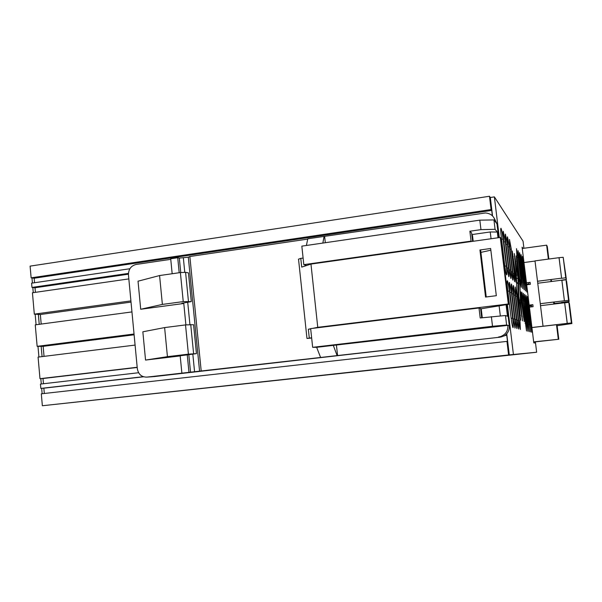 <?xml version="1.0" encoding="UTF-8"?>
<svg xmlns="http://www.w3.org/2000/svg" width="602" height="602" viewBox="0 0 602 602"><rect width="100%" height="100%" fill="white"/><g stroke="black" fill="none" stroke-linecap="round" stroke-linejoin="round"><path stroke-width="0.9" d="M535.381 341.861L536.645 352.238L43.193 405.658L46.362 405.312L42.358 405.74L41.312 393.821L506.959 341.387L508.592 354.954L42.358 405.74M261.343 381.901L268.891 381.081L261.343 381.901M457.294 360.56L449.559 361.403L457.294 360.56M98.743 399.615L91.271 400.42L98.736 399.615M170.757 259.334L136.09 264.459C130.98 265.783 128.429 269.305 128.459 275.016L137.316 368.665C138.37 374.316 141.538 377.138 146.813 377.115L500.149 337.173L506.222 335.231L506.756 335.306L507.486 341.424L506.959 341.387M506.756 335.306L504.679 335.54M143.524 376.799L43.848 388.185L44.315 393.482M138.595 372.736L40.454 384.084L40.838 388.41L43.848 388.185M40.838 388.41L143.253 376.702M506.222 335.231L506.124 334.411C508.555 332.011 509.608 329.113 509.284 325.727L506.741 304.627M137.203 367.461L42.998 378.507L43.457 383.737M135.081 345.081L38.084 357.106L39.98 378.681L42.998 378.507M39.98 378.681L137.188 367.28M491.082 209.556L491.706 210.407L34.171 278.214L31.131 277.838L30.1 266.129L489.486 196.26L491.082 209.556L31.131 277.838M131.018 302.099L40.349 314.507L34.314 314.146L32.44 292.768L128.82 278.907M128.414 274.188L35.014 287.756L35.413 292.339M35.014 287.756L31.974 287.432L128.429 273.398M31.974 287.432L31.597 283.166L129.881 268.74M491.706 210.407L492.346 215.742M34.171 278.214L34.57 282.729M505.274 241.763L508.449 267.995C509.089 273.624 509.209 276.536 508.795 276.717L506.824 266.445L503.581 239.701C502.956 234.163 502.843 231.349 503.257 231.273L505.274 241.763L503.859 241.959M509.352 291.037L512.633 318.134C513.318 324.177 513.438 327.337 512.994 327.631C512.437 326.743 511.79 323.387 511.038 317.547L507.697 289.908C507.027 283.963 506.914 280.901 507.351 280.728C507.93 281.728 508.6 285.16 509.352 291.037L507.855 291.225M511.414 292.444L509.48 282.406C509.066 282.586 509.179 285.574 509.834 291.368L513.1 318.308L514.988 328.12C515.41 327.834 515.282 324.741 514.612 318.857L511.414 292.444L509.992 292.617M507.373 244.329L510.481 269.929C511.106 275.423 511.226 278.259 510.835 278.448L508.931 268.454L505.77 242.365C505.153 236.962 505.04 234.208 505.432 234.118L507.373 244.329L506.026 244.517M513.371 293.776L511.504 284.001C511.113 284.189 511.233 287.101 511.873 292.753L515.056 319.022L516.885 328.594C517.276 328.301 517.148 325.291 516.501 319.549L513.371 293.776L512.016 293.949M509.375 246.775L512.407 271.765C513.024 277.131 513.145 279.907 512.776 280.096L510.932 270.358L507.847 244.909C507.245 239.619 507.125 236.932 507.501 236.827L509.375 246.775L508.096 246.948M515.237 295.048L513.431 285.521C513.054 285.709 513.182 288.561 513.807 294.077L516.922 319.707L518.691 329.038C519.059 328.752 518.932 325.802 518.292 320.211L515.237 295.048L513.95 295.206M511.286 249.108L514.251 273.519L514.627 281.668L512.844 272.179L509.826 247.324L509.465 239.415L511.286 249.108L510.06 249.273M517.013 296.259L515.267 286.966L515.658 295.334L518.691 320.354L520.406 329.46L520 320.836L517.013 296.259L515.786 296.41M518.111 257.43L520.835 279.779L521.234 287.289L519.654 278.658L516.885 255.94L516.501 248.641L518.111 257.43L517.088 257.573M523.371 300.594L521.821 292.128L522.235 299.819L526.539 330.98L526.11 323.071L523.371 300.594L522.34 300.722M519.639 259.296L522.709 288.546L518.465 257.874L518.074 250.703L519.639 259.296L518.661 259.432M524.793 301.564L523.288 293.287L523.702 300.819L527.909 331.318L527.48 323.575L524.793 301.564L523.808 301.685M521.106 261.087L524.131 289.75L519.977 259.718L519.586 252.689L521.106 261.087L520.166 261.215M526.156 302.49L524.696 294.393L525.117 301.783L529.226 331.642L526.156 302.49L525.215 302.61M522.513 262.803L525.486 290.909L521.43 261.494L521.039 254.586L522.513 262.803L521.61 262.923M527.465 303.385L526.043 295.454L526.464 302.701L530.49 331.95L527.465 303.385L526.562 303.498M523.86 264.459L526.795 292.015L522.829 263.194L522.431 256.414L523.86 264.459L522.995 264.571M528.729 304.243L527.337 296.477L527.766 303.589L531.701 332.251L528.729 304.243L527.856 304.349M515.809 276.258L512.227 251.034L514.913 275.972L515.982 282.24L515.809 276.258L514.966 276.363M516.471 278.5L517.998 278.305L518.194 296.169L520.632 320.181L519.646 314.899L516.832 290.646L516.343 274.068L514.281 253.525L515.282 258.928L514.627 259.018M517.998 278.305L515.282 258.928M519.85 283.82L516.238 255.888L518.563 278.448L518.773 296.169L522.483 320.881L520.399 300.052L519.85 283.82L518.743 283.963M521.648 297.636L520.662 291.774L520.865 297.629L524.237 321.551L521.648 297.636L520.888 297.734M503.061 239.069C502.279 233.004 501.586 229.407 500.977 228.278C500.54 228.346 500.638 231.221 501.285 236.895L504.604 264.338C505.379 270.358 506.064 273.88 506.651 274.888C507.087 274.715 506.974 271.743 506.32 265.971L503.061 239.069L501.571 239.28M534.794 341.928L534.93 342.989L533.801 342.907L522.092 247.151L522.957 248.4M492.541 215.93L490.321 197.501L494.385 196.884L523.055 241.206L523.921 248.265M34.314 314.146L130.905 300.895M31.974 277.943L32.425 283.045M32.817 287.523L33.268 292.647M35.157 314.199L36.09 324.756M37.986 346.346L38.919 357.001M40.823 378.628L41.29 383.986M41.673 388.343L42.148 393.723M536.645 352.238L508.592 354.954M506.741 333.779L509.284 354.887M490.321 197.501L489.486 196.26M494.385 196.884L499.306 237.594M507.388 304.522L513.416 354.435M131.951 311.919L35.255 324.862L37.143 346.338L41.169 346.346L42.072 356.61M38.355 314.387L39.228 324.335M134.111 334.795L43.156 346.346L44.044 356.369M41.169 346.346L43.156 346.346M40.349 314.507L41.192 324.072M37.143 346.338L134.035 334.012M152.848 376.709L146.813 377.115M180.194 355.932L145.541 360.064L142.847 331.8L164.617 327.586L167.431 356.662L188.403 354.157L185.529 324.914L164.617 327.586M185.883 324.884L183.783 303.476L140.702 309.262L138.031 281.194L159.583 275.55L162.374 304.416L183.241 301.602L191.293 301.617L181.872 303.273L183.783 303.476L183.738 303.024M306.395 245.473L307.788 238.783L485.445 212.965C490.991 213.462 494.31 216.404 495.393 221.807L493.949 219.926L479.824 220.144L301.835 246.143L303.814 264.654L306.689 265.474M180.743 272.548L179.321 258.07L177.718 257.724L170.705 258.762L172.164 273.744M179.321 258.07L188.306 257.204L189.856 256.512L307.72 239.092M500.149 337.173L153.563 376.656M181.864 373.037L180.179 355.782L196.433 353.652L188.403 354.157M167.431 356.662L145.541 360.064M185.529 324.914L193.573 324.696L196.433 353.652M190.525 372.126L188.817 354.721M140.702 309.262L162.374 304.416M188.441 301.293L185.589 272.345L180.389 272.563L159.583 275.55M185.589 272.345L188.449 272.872L191.293 301.617M322.853 243.073L324.109 236.368M324.651 236.586L325.313 242.711M498.659 237.685L496.989 223.891L494.197 218.12M177.718 257.724L179.193 272.736M201.188 370.915L189.856 256.512M471.802 234.592L490.239 231.966L491.059 238.761M499.118 305.854L500.33 315.922M337.03 355.383L333.312 345.375L316.652 347.324L320.512 357.264M506.079 304.732L507.471 316.246L505.469 315.508L480.193 317.984L479.004 307.991L310.655 328.602L312.656 347.324L316.652 347.324M188.953 372.232L187.26 354.939M498.599 337L500.239 336.684C505.575 334.757 508.126 330.987 507.885 325.358L333.312 345.375M504.92 335.382L506.124 334.411M337.549 355.368L336.465 345.39M193.611 353.698L190.736 324.538M183.241 301.602L180.389 272.563M493.949 219.926L495.077 229.324L497.305 232.041L497.997 237.782M505.469 315.508L506.621 325.035L509.284 325.727M490.239 231.966L497.305 232.041M495.077 229.324L480.96 229.633L479.824 220.144M472.608 241.349L471.599 232.854L469.884 231.221L480.96 229.633M471.509 241.507L471.057 241.116L303.814 264.654M469.884 231.221L471.057 241.116M506.621 325.035L492.511 326.269L312.656 347.324M491.367 316.652L492.511 326.269M479.004 307.991L480.592 308.54L481.698 317.811M490.645 248.506L496.319 295.702L485.551 297.049L479.937 249.98L490.645 248.506M486.235 296.959L480.705 250.65L479.937 249.98M490.848 250.184L480.915 252.381M508.886 304.273L500.902 238.219L500.27 237.459L508.306 303.98L508.886 304.273L481.216 308.751L482.285 317.736M471.84 234.908L472.51 235.532L473.187 241.267M500.27 237.459L310.963 264.082L301.715 267.1L300.782 258.378L298.524 259.161L306.975 338.467L311.663 338.053M310.67 328.76L308.344 329.234L310.692 328.948M479.794 308.262L481.216 308.751M508.306 303.98L317.758 327.33L312.731 328.346M317.758 327.33L310.963 264.082M311.633 337.76L306.975 338.467M309.285 338.038L308.344 329.234M300.782 258.378L303.107 258.047M557.843 334.817L556.97 326.412L557.843 334.817M548.399 256.083L547.135 247.219L548.399 256.083M531.92 327.518L567.227 323.387L564.653 302.753L540.506 305.681L540.287 303.701L553.607 302.084L553.848 304.063M557.121 325.72L571.9 323.545L571.403 322.95L567.227 323.387M531.927 327.556L556.504 324.711L557.038 325.05L558.799 339.25L533.696 342.049M529.421 307.118L533.094 306.674L532.853 304.68L531.446 304.928L531.679 306.839M531.551 305.771L529.293 306.049M532.853 304.68L529.181 305.124M526.697 284.791L530.354 284.325L530.114 282.338L526.449 282.805M528.865 283.866L526.615 284.152M530.114 282.338L528.714 282.624L528.947 284.505M523.973 262.532L535.02 261.057M537.767 283.241L534.997 260.877L559.032 257.679L563.194 257.295L566.384 279.471L558.505 280.607M543.034 326.179L540.506 305.681M540.265 303.679L564.405 300.744L561.839 280.178L537.744 283.241L540.287 303.701M564.653 302.753L567.272 323.424M571.403 322.95L568.83 302.339L564.706 302.836M571.9 323.545L569.387 303.438L568.83 302.339M569.838 307.321L571.358 319.512L569.5 307.359M560.936 303.205L561.403 302.415L569.138 301.474L566.632 281.427L566.008 279.779L561.892 280.299L564.405 300.744M566.384 279.471L565.752 277.778L563.194 257.295M565.842 275.377L563.765 261.539L565.842 275.377M559.092 257.837L561.591 278.177L559.032 257.679M565.752 277.778L561.643 278.305M537.503 281.247L561.591 278.177M543.756 280.449L550.815 279.584L551.056 281.548M543.779 280.487L537.526 281.284M550.815 279.584L551.936 281.443M565.993 279.779L568.574 300.33L564.45 300.827M560.876 302.746L554.773 303.468L553.607 302.084M569.138 301.474L568.574 300.33M554.773 303.468L554.833 303.942M567.076 285.258L568.597 297.411L566.738 285.295M533.673 341.876L558.799 339.25M556.504 324.711L558.295 339.129M522.258 248.498L546.639 245.157L547.316 246.692L548.851 259.033M546.639 245.157L548.369 259.093M508.449 267.995L507.042 268.183M512.633 318.134L511.136 318.315M514.612 318.857L513.19 319.03M510.481 269.929L509.142 270.102M516.501 319.549L515.139 319.707M512.407 271.765L511.136 271.931M518.292 320.211L516.998 320.362M514.251 273.519L513.032 273.677M520 320.836L518.773 320.979M520.835 279.779L519.812 279.907M526.11 323.071L525.087 323.191M522.31 281.179L521.332 281.307M527.48 323.575L526.494 323.688M523.717 282.526L522.784 282.647M528.789 324.057L527.849 324.162M525.079 283.82L524.176 283.933M530.053 324.516L529.143 324.621M526.381 285.062L525.516 285.167M531.257 324.96L530.392 325.057M515.718 275.769L514.906 275.874M515.139 272.021L514.447 272.119M513.265 256.595L512.573 256.685M520.391 315.237L519.699 315.32M518.51 299.713L517.81 299.796M518.194 296.169L517.381 296.274M517.795 283.233L516.614 283.384M517.359 275.054L516.373 275.182M516.802 271.404L516.14 271.494M522.235 316.058L521.58 316.14M520.707 303.506L520.053 303.589M520.399 300.052L519.564 300.15M519.534 280.254L518.631 280.366M517.201 261.148L516.576 261.23M523.988 316.84L523.364 316.915M506.32 265.971L504.837 266.167M183.354 257.934L184.776 272.382M187.741 302.482L189.923 324.598M192.843 354.239L194.566 371.735M496.989 223.891L495.393 221.807M199.578 371.163L188.306 257.204M517.825 282.737L516.599 282.895M501.767 336.857L500.239 336.684"/></g></svg>
